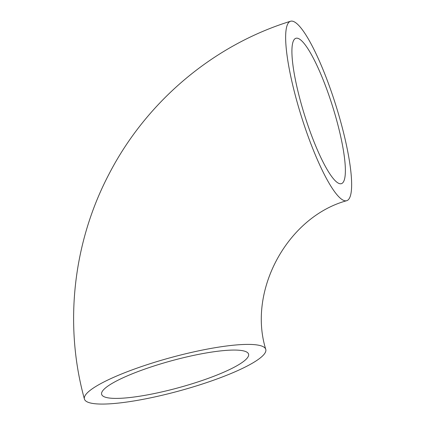 <?xml version="1.0" encoding="UTF-8"?>
<svg xmlns="http://www.w3.org/2000/svg" width="425" height="425" viewBox="0 0 425 425"><rect width="100%" height="100%" fill="white"/><g stroke="black" fill="none" stroke-linecap="round" stroke-linejoin="round"><path stroke-width="0.64" d="M197.317 385.629A94.021 17.186 164.7 0 0 265.79 349.424A94.021 17.186 164.7 0 0 170.568 357.659A94.021 17.186 164.7 0 0 84.416 399.043A94.021 17.186 164.7 0 0 197.317 385.629M340.861 122.368A94.021 18.11 -107.4 0 1 346.747 200.696A94.021 18.11 -107.4 0 1 301.362 116.386A94.021 18.11 -107.4 0 1 290.541 21.25A94.021 18.11 -107.4 0 1 340.861 122.368M103.78 396.573A76.165 13.924 164.7 0 0 185.991 385.618A76.165 13.924 164.7 0 0 248.567 354.137A76.165 13.924 164.7 0 0 171.429 360.804A76.165 13.924 164.7 0 0 101.639 394.331A76.165 13.924 164.7 0 0 103.78 396.573M336.642 120.201A76.165 14.673 -107.4 0 1 341.413 183.653A76.165 14.673 -107.4 0 1 304.645 115.356A76.165 14.673 -107.4 0 1 295.88 38.287A76.165 14.673 -107.4 0 1 298.887 38.744A76.165 14.673 -107.4 0 1 336.642 120.201M265.79 349.424C247.355 290.562 287.677 216.803 346.747 200.696M84.416 399.043C63.819 324.774 73.004 242.362 109.246 173.644C146.667 101.373 213.462 45.055 290.541 21.25"/></g></svg>
